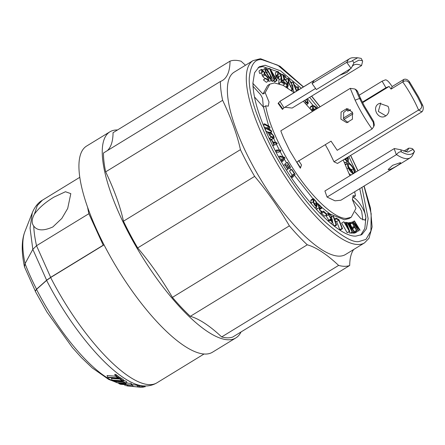 <?xml version="1.0" encoding="UTF-8"?>
<svg xmlns="http://www.w3.org/2000/svg" width="445" height="445" viewBox="0 0 445 445"><rect width="100%" height="100%" fill="white"/><g stroke="black" fill="none" stroke-linecap="round" stroke-linejoin="round"><path stroke-width="0.67" d="M350.638 169.317L347.979 166.035M351.099 174.974L349.136 173.734M345.225 164.339L348.257 162.842C350.02 163.337 351.889 165.379 353.858 168.966L355.082 172.543M347.795 157.152L348.402 158.648L348.263 161.224L346.065 162.57L344.313 162.33M283.471 85.512L283.17 85.051M283.954 82.069L282.887 80.99L281.785 80.651M278.008 72.997L278.626 72.624C277.88 72.429 277.814 73.114 278.437 74.682L276.239 76.028L275.694 75.745L275.36 72.819L277.563 71.473L278.214 71.567L281.34 75.85L281.88 79.332L281.713 81.624L284.322 82.987L284.767 84.077L280.929 82.069L281.184 78.548L280.801 75.583L278.626 72.624L278.17 72.557M279.627 83.888L278.731 83.415L278.987 79.894L278.598 76.929L277.624 75.177M278.781 78.031L276.812 77.258L276.384 76.306L278.353 77.08L278.781 78.031L276.334 79.282M263.396 79.894L266.333 82.292L268.535 80.946L265.598 78.548L265.843 78.225L263.396 79.894L265.598 78.548M261.404 72.913L262.75 76.39L265.237 78.832M259.491 70.644C258.857 70.811 258.968 71.773 259.83 73.531L262.5 72.246L262.027 72.185C261.165 70.427 261.054 69.465 261.688 69.298L264.43 72.201L265.153 74.165L267.879 77.491C268.93 79.627 269.069 80.801 268.291 81.007M268.546 80.934L269.714 81.302L271.673 80.022C270.716 79.827 269.626 78.698 268.418 76.635L265.821 71.912C264.697 69.687 264.53 68.463 265.326 68.241C266.288 68.435 267.373 69.565 268.585 71.628L271.261 76.501C272.312 78.643 272.451 79.816 271.673 80.022M265.326 68.241L262.7 69.871M273.686 80.612L274.37 81.774L274.871 81.869L277.074 80.523L276.573 80.428L275.438 78.509L273.864 78.209L274.598 80.05L274.098 79.955L269.514 68.452L270.004 68.547L277.074 80.523M271.472 80.234L271.901 81.302L272.401 81.396L274.598 80.05M360.717 235.177L364.839 228.402L365.896 217.611L359.744 188.686M349.325 163.309L348.307 161.196M312.907 105.209L307.595 98.823M299.118 89.556L298.395 88.816M296.871 87.298L294.284 84.795M291.792 82.497L291.303 82.058M287.448 78.765L285.49 77.196M282.108 74.682L279.805 73.114M277.368 71.595L262.928 66.6L258.172 67.512M252.799 83.298L262.984 94.023L265.187 92.677L269.002 101.988L268.296 106.166L265.682 105.838L263.485 107.184L268.663 126.03M269.703 84.216L267.651 85.473L262.984 94.023M355.116 211.976L360.806 218.64L365.034 220.136L365.896 217.611C365.757 215.23 364.739 212.226 362.842 208.594C359.682 202.92 356.495 199.132 353.274 197.241L355.472 195.895L354.687 191.778M287.887 88.082L287.242 86.736M294.279 92.521L293.127 89.74L292.137 89.445L290.913 90.196M310.315 108.908L310.248 107.484L310.738 106.533L312.935 105.192L316.456 107.401L317.274 108.524M313.63 110.749L312.29 108.841L312.918 109.042L312.446 106.138L310.248 107.484M313.274 109.96L311.906 110.794M316.918 108.741L313.553 106.255L313.158 107.045L313.475 109.22L315.21 109.782M314.354 110.31L313.82 110.138L313.992 110.532M314.276 109.481L313.23 108.33M316.406 108.04L314.203 109.387M332.693 222.333L330.168 220.292L329.945 219.524L332.02 221.204L331.67 219.24L331.03 218.84L328.432 214.735L328.477 213.105L329.639 213.55L332.053 217.138L329.823 214.273L329.083 214.023L329.039 215.252L330.941 218.189L332.07 218.768L332.693 222.333L330.863 223.451M330.168 220.292L328.416 221.365M329.823 214.273L328.938 214.818M331.453 216.659L330.19 217.427M332.053 217.138L330.691 217.972M328.432 214.735L326.23 216.081L326.063 215.246M331.03 218.84L328.833 220.186L326.23 216.081M331.67 219.24L330.485 219.964M329.945 219.524L327.815 220.831M360.884 99.046L359.605 98.412L355.127 100.17L359.605 98.412A55.658 17.333 -121.4 0 1 356.25 90.619L354.899 89L350.248 88.355L280.812 130.824A58.078 18.089 58.6 0 0 283.949 138.757L289.628 150.527L300.364 168.221L300.47 167.659L296.815 162.091L331.052 141.154L337.215 150.304L372.07 128.983L373.705 126.669L373.322 122.431L363.376 105.966L359.638 98.484L360.884 99.046L364.355 105.977L373.694 121.457L373.322 122.431M354.954 89.033L356.64 90.163L357.641 91.548A52.944 16.487 58.6 0 0 360.767 98.784L359.638 98.484M372.07 128.983A58.078 18.089 -121.4 0 1 359.065 108.057A58.078 18.089 -121.4 0 1 355.127 100.17L350.248 88.355M284.822 107.267L292.115 108.057L361.551 65.593L362.647 61.165L361.173 58.395L362.647 61.165M359.159 95.213L382.094 81.19L385.949 87.732L362.38 102.144M346.616 109.364L347.662 111.144L350.582 109.96M350.137 109.631L347.662 111.144M362.63 102.645L389.119 86.447L391.038 89.1L392.184 86.536L389.976 83.482C387.951 80.845 386.377 79.655 385.264 79.905L382.094 81.19M389.119 86.447L385.949 87.732M392.184 86.536L403.893 79.377C405.79 78.776 407.62 79.527 409.383 81.635L418.584 96.993L422.75 105.404L421.487 104.803C422.16 107.223 421.187 108.975 418.556 110.049L333.984 161.774L328.727 150.799L325.289 144.675M391.038 89.1L402.747 81.941C405.095 80.367 407.175 80.573 408.972 82.553L417.605 96.988L421.487 104.803M278.514 103.029L278.092 103.368L282.43 109.398L282.853 109.058L278.514 103.029L279.927 101.365L314.159 80.428L312.045 83.549L316.373 89.562L351.227 68.241L353.975 62.773L358.965 60.131L362.169 60.692M312.045 83.549L346.9 62.228C349.726 62.016 351.567 61.477 352.429 60.615L357.697 57.778L361.173 58.395M373.733 126.597L374.367 124.928L373.694 121.457M403.76 151.211L408.738 148.168C411.564 148.196 412.938 148.619 412.843 149.448L407.859 152.084L400.695 149.754L394.348 148.53L324.911 190.994L327.069 197.063L396.328 154.704L394.17 148.636M401.468 151.923C399.955 151.428 398.303 152.318 396.512 154.599A58.078 18.089 -121.4 0 0 410.296 157.769A58.078 18.089 -121.4 0 0 412.665 155.088L414.395 151.6C412.003 155.272 407.692 155.383 401.468 151.923L400.695 149.754M414.534 151.395L412.832 149.031L414.395 151.6M352.351 199.41L359.666 207.598A12.265 3.821 58.6 0 1 361.685 211.369L362.814 219.969M270.961 70.916L274.804 77.436L273.453 77.174L270.961 70.916M268.83 76.59L266.238 71.867C265.448 70.316 265.337 69.459 265.893 69.303L268.168 71.673L270.821 76.501L271.111 78.96L268.83 76.59M402.747 81.941A50.48 15.72 -121.4 0 1 413.299 99.079A50.48 15.72 -121.4 0 1 418.556 110.049M343.846 119.477L353.035 113.859M343.251 118.214L352.557 112.518M385.214 116.251L386.282 115.6C389.125 113.069 389.714 109.976 388.051 106.327L379.541 103.34L378.606 103.813C371.408 107.707 378.306 120.172 385.214 116.251L384.836 116.423M380.709 102.99L378.333 111.434L385.915 115.856M333.984 161.774L337.51 163.443L422.082 111.723C423.379 109.96 423.601 107.851 422.75 105.404M282.853 109.058L283.977 107.785L315.577 88.46M279.927 101.365L283.977 107.785M339.685 75.305L347.022 72.39L350.51 68.68M298.656 160.567L301.51 164.928L300.47 167.659M348.09 122.564L343.668 119.165L343.596 112.585L348.196 108.769M340.937 119.149L341.087 112.09L346.822 108.591L352.373 112.151L352.451 119.21L346.722 122.709L340.937 119.149M408.738 148.168A50.48 15.72 -121.4 0 1 406.33 151.289A50.48 15.72 -121.4 0 1 405.384 151.734M400.116 162.753C403.537 162.152 391.383 169.584 388.68 169.751L388.146 169.528L392.612 165.312L400.116 162.753L400.606 162.903M346.733 224.53L348.635 229.481L345.615 224.247L346.733 224.53L346.026 224.959M316.245 202.842L316.189 205.929L313.814 202.508L313.87 199.416L315.739 201.396L316.245 202.842L314.348 203.999M315.828 205.796L316.467 205.406L316.189 205.929M269.436 132.988L271.606 133.85L273.096 135.564L273.302 137.299L270.961 136.404C269.453 135.041 268.886 133.895 269.269 132.949L269.025 133.239M262.75 76.39L265.103 75.01L267.439 77.486C268.168 78.976 268.263 79.794 267.729 79.944L265.843 78.225M262.5 72.246L262.255 70.36L263.991 72.196L264.319 73.998L262.116 75.344M264.33 73.992L264.947 75.044M252.832 86.096L260.559 94.629A12.377 3.855 58.6 0 1 262.556 98.401L263.362 107.117M301.51 164.928L300.364 168.221M410.296 157.769L340.859 200.239L334.996 200.829L327.069 197.063M323.704 212.059L323.482 211.108L326.535 213.873L326.752 214.824L323.704 212.059L321.507 213.405L324.555 216.17L326.752 214.824M333.094 216.086L333.6 216.437L336.592 225.037L336.086 224.692L333.094 216.086L331.92 216.804M336.081 218.072L338.984 219.708L342.522 228.652L342.049 228.385L338.829 220.242L336.398 218.873L336.081 218.072L334.507 219.035M343.813 221.738L345.114 223.384L346.416 223.713L345.86 222.255L346.271 222.355L349.764 231.461L349.364 231.356L343.813 221.738L341.615 223.084L347.167 232.702L349.764 231.461M349.03 222.578L349.386 222.595L354.337 232.023L353.97 232.006L349.486 224.842L352.501 231.94L352.145 231.923L347.195 222.5L347.551 222.517L350.61 228.335L348.34 222.989L348.702 223.006L352.145 228.519L349.03 222.578L347.934 223.24M350.204 222.533L352.112 222.105L357.435 231.506L355.7 231.889L355.221 231.044L356.645 230.727L354.748 227.384L353.675 227.623L353.191 226.778L354.27 226.538L352.279 223.023L350.682 223.379L350.204 222.533L349.559 222.923M354.315 223.663L358.742 230.938L358.453 231.105L352.807 221.838L353.096 221.666L358.581 228.324L354.148 221.048L354.409 220.892L360.061 230.165L359.799 230.321L354.315 223.663M313.591 199.939L313.87 199.416M311.022 199.961L313.419 198.565L316.089 201.396L316.818 203.465L317.035 206.029L316.64 206.78C315.06 206.002 313.931 204.366 313.247 201.885L313.024 199.316L310.821 200.662L311.116 203.66M313.419 198.565L313.024 199.316M314.882 207.926L316.64 206.78M317.057 208.9L319.26 207.559C318.843 209.089 319.666 210.635 321.724 212.187L322.052 211.631L321.479 210.986L321.268 211.336C319.966 210.357 319.449 209.378 319.71 208.405L320.305 208.772L320.2 208.138L319.132 206.652L318.904 204.683L321.752 208.215L321.123 206.664L318.253 203.882M318.448 203.832C317.825 203.994 317.936 204.928 318.781 206.647L319.26 207.559M321.724 212.187L322.052 211.631M321.034 211.258L321.479 210.986L321.268 211.336M268.958 126.886L264.864 124.667L264.502 123.771L269.726 126.608L270.087 127.498L267.295 128.522L271.394 130.741L271.717 131.553L266.494 128.722L266.171 127.91L268.958 126.886M277.241 143.613L276.823 142.767L272.829 141.877L271.795 139.769L271.4 139.68L273.925 144.836L274.32 144.925L273.241 142.723L277.241 143.613L275.038 144.953L274.248 144.781M276.612 150.01L280.522 150.037L280.973 150.888L277.063 150.861L276.612 150.01L275.333 150.794M284.099 157.864L280.372 156.896L279.877 156.034L284.472 157.224L285.006 158.159L282.836 161.19L282.341 160.328L284.099 157.864L281.902 159.21L280.851 160.684M287.431 162.308L290.563 167.392L287.737 169.25L284.889 164.628L285.145 164.461L287.481 168.249L288.482 167.587L286.719 164.722L286.975 164.555L288.738 167.42L289.795 166.725L287.175 162.475L287.431 162.308L284.978 163.821L287.175 162.475M291.837 169.389L295.107 174.34L292.866 177.121L292.332 176.309L294.368 173.784L291.636 169.64L291.837 169.389L289.434 170.98L291.636 169.64M269.064 132.159L271.239 133.016L273.447 135.564C274.22 137.138 274.32 138 273.753 138.15L271.322 137.232C269.08 135.197 268.246 133.489 268.819 132.104L269.064 132.159M266.75 133.305L268.819 132.104M271.901 81.302L274.098 79.955M275.438 78.509L274.27 79.227M276.573 80.428L274.37 81.774M269.514 68.452L267.345 69.782M262.077 72.274L259.88 73.62M294.062 92.649L283.109 85.334L274.526 82.931L269.848 84.127L265.187 92.677M349.887 175.719L343.206 159.961M312.462 111.467L303.306 101.215M321.991 212.026L323.482 211.108M321.284 212.454L321.507 213.405M336.086 224.692L334.006 225.96M331.013 217.772L331.23 218.4M332.615 222.383L333.806 225.81M336.592 225.037L334.484 226.327M338.829 220.242L336.626 221.588L339.847 229.731L340.325 229.998L342.522 228.652M334.79 219.858L336.398 218.873M335.091 220.726L336.626 221.588M342.049 228.385L339.847 229.731M345.86 222.255L344.825 222.884M349.364 231.356L347.167 232.702M347.195 222.5L346.488 222.928M352.145 231.923L349.942 233.269L352.501 231.94M349.18 231.817L349.942 233.269M353.97 232.006L351.767 233.352L354.337 232.023M351.333 232.657L351.767 233.352M352.279 223.023L350.26 224.258M350.009 223.785L350.682 223.379M353.191 226.778L351.973 227.523M353.675 227.623L352.423 228.385M354.748 227.384L352.59 228.702M353.341 230.132L354.209 231.661M355.221 231.044L354.164 231.689M355.7 231.889L353.502 233.236L355.238 232.852L357.435 231.506M353.024 232.39L353.502 233.236M354.148 221.048L353.113 221.682M352.807 221.838L352.173 222.222M358.453 231.105L358.742 230.938M311.216 199.911L310.821 200.662M316.901 208.944L316.851 210.068M320.305 208.772L319.599 209.206M321.212 207.748L320.233 208.343M321.752 208.215L319.694 209.473M316.178 207.131L317.129 208.905M270.076 132.56L271.717 131.553M270.087 127.498L267.884 128.839M264.502 123.771L263.078 124.645M264.864 124.667L263.44 125.535M263.907 126.686L266.166 127.91L264.775 128.761M266.494 128.722L265.114 129.562M265.648 130.797L268.402 132.293M271.4 139.68L270.093 140.481M273.925 144.836L272.64 145.621M274.32 144.925L272.768 145.877M277.063 150.861L275.789 151.639M280.973 150.888L278.77 152.234L276.1 152.212M279.877 156.034L278.626 156.796M280.372 156.896L279.115 157.663M279.666 158.631L281.902 159.21M282.341 160.328L281.09 161.09M282.836 161.19L281.59 161.952M289.795 166.725L288.716 167.387M284.978 163.821L285.851 165.245M288.482 167.587L287.459 168.216M285.145 164.461L283.637 165.384M284.889 164.628L283.643 165.39M287.737 169.25L286.491 170.012M294.368 173.784L292.17 175.124L290.858 176.754M289.434 170.98L292.17 175.124M292.332 176.309L291.075 177.082M292.866 177.121L291.614 177.889M269.125 138.579L271.55 139.496L273.931 138.106M265.682 105.838C267.951 118.659 273.541 133.539 282.464 150.477C301.326 186.666 332.053 219.24 346.56 218.412L351.239 217.216L355.944 208.405L352.396 199.66L353.074 195.639L355.472 195.895M269.364 127.938L270.193 130.09M270.961 132.015L271.406 133.1M273.636 138.284L275.572 142.489M276.367 144.141L279.321 150.032M280.066 151.439L283.014 156.846M254.49 96.932L263.485 107.184M330.201 214.078L344.363 219.758L349.041 218.562L351.244 217.216M284.316 159.126L286.513 162.87M289.667 167.982L290.924 169.946M294.418 175.202L313.002 198.754M316.573 202.481L318.092 203.982M321.279 206.975L328.749 213.06M361.946 187.339L368.132 218.612L366.424 228.836L361.863 234.582L355.961 236.089C338.1 237.458 297.866 194.916 275.138 150.421C261.821 124.756 254.484 103.763 253.133 87.448L252.96 82.826L254.573 72.735L259.229 66.767L265.131 65.259L280.478 70.8L301.321 88.21M309.664 97.327L318.286 107.901M348.847 156.512L356.045 171.948M103.279 245.329L88.861 213.706L36.523 245.712L50.663 277.335L46.625 280.211L32.819 249.356L36.523 245.712A137.327 42.77 58.6 0 1 33.731 226.043C31.462 223.129 31.673 219.185 34.371 214.212C38.665 208.115 45.19 202.414 53.956 197.118L65.46 191.728L70.811 193.642L67.701 208.438L61.849 218.412L52.833 226.956C43.515 231.105 37.146 230.805 33.731 226.043L33.542 225.799M121.123 384.219L120.161 383.824L121.29 383.584L125.184 384.536L121.123 384.219L120.873 383.562M127.131 385.771L126.263 385.737M126.374 385.726L137.511 386.944L127.209 385.915M88.861 213.706L87.587 207.331M46.625 280.211L36.54 289.194A103.168 32.129 -121.4 0 1 25.053 263.663A122.859 38.264 -121.4 0 1 24.859 231.717L32.301 212.738L30.049 228.129L32.819 249.356L25.053 263.663L24.475 266.867L35.3 291.08M142.244 387.033L143.234 387.156A115.617 36.006 58.6 0 0 143.579 387.106L142.923 385.865M143.385 386.738L144.892 386.855A115.617 36.006 58.6 0 0 145.215 386.766L144.786 385.965M140.487 387.1L142 387.25A115.617 36.006 58.6 0 0 142.35 387.233L141.554 385.732M139.024 387.106L140.158 387.217A115.617 36.006 58.6 0 0 140.564 387.239L139.663 385.542M127.598 385.971L132.599 386.466M131.509 385.036A115.617 36.006 58.6 0 0 131.959 385.214L120.545 384.308L119.138 383.746C118.554 383.39 119.115 383.262 120.829 383.373L125.251 384.219A112.018 34.888 58.6 0 0 126.213 384.619L131.509 385.036L130.886 383.395A113.625 35.389 58.6 0 0 131.331 383.573L131.959 385.214M118.57 382.811L119.138 383.746M107.69 377.171L118.059 377.944L115.366 375.992L116.395 376.07L119.605 378.384L108.213 377.538A107.862 33.592 -121.4 0 1 107.69 377.171L107.073 375.547L115.628 376.186M123.921 381.176L112.535 380.347A107.862 33.592 -121.4 0 1 112.04 380.047L122.403 380.803L119.827 379.157L120.856 379.229A115.617 36.006 58.6 0 0 123.921 381.176L123.304 379.557A113.625 35.389 58.6 0 1 120.233 377.61L120.856 379.229M124.589 383.056L125.929 382.878L122.62 382.01L114.365 381.404A107.862 33.592 -121.4 0 1 113.881 381.131L122.136 381.732L127.059 383.039L125.056 383.295L116.796 382.678L124.589 383.056L124.277 382.249M127.498 385.748L139.029 387.111L127.498 385.748L127.003 384.819M124.539 384.625L125.273 385.665M253.049 60.62L234.131 72.19A106.822 33.269 58.6 0 0 251.408 163.048A106.822 33.269 58.6 0 0 345.598 254.451L364.522 242.881A106.822 33.269 -121.4 0 1 358.114 244.516A106.822 33.269 -121.4 0 1 270.332 151.478A106.822 33.269 -121.4 0 1 253.049 60.62L260.475 58.696L279.977 66.222L303.49 86.886M102.995 245.329L50.663 277.335M36.54 289.194L35.261 290.941M143.234 387.156L142.528 385.826M144.414 385.954L144.892 386.855M139.246 385.498L140.158 387.217M141.176 385.693L142 387.25M125.724 383.329L126.213 384.619M127.064 383.095L130.886 383.395M119.605 378.384L118.982 376.759A113.625 35.389 58.6 0 1 115.772 374.44L116.395 376.07M115.772 374.44L114.743 374.356L115.366 375.992M119.21 377.532L120.233 377.61M119.827 379.157L119.533 378.378M119.783 379.034L111.422 378.422L112.04 380.047M116.329 382.444L115.978 381.521M113.609 380.425L113.881 381.131M123.627 380.408L126.436 381.415L127.059 383.039M139.029 387.111L138.106 385.381A113.625 35.389 58.6 0 1 136.921 385.198L137.839 386.928M131.698 384.536L136.921 385.198M245.512 65.226A118.22 36.818 -121.4 0 1 241.101 61.232A118.604 36.941 -121.4 0 0 230.02 61.154A118.22 36.818 -121.4 0 1 222.483 80.473A118.22 36.818 -121.4 0 1 220.425 81.468L103.463 153.002A118.604 36.941 -121.4 0 0 105.676 171.848L222.639 100.32A118.604 36.941 -121.4 0 1 220.425 81.468M222.639 100.32A118.22 36.818 -121.4 0 1 240.422 149.654L123.46 221.187A118.22 36.818 58.6 0 0 105.676 171.848M190.31 316.334L307.272 244.806A118.22 36.818 -121.4 0 1 338.623 265.409L221.666 336.943A118.22 36.818 58.6 0 0 190.31 316.334A118.604 36.941 -121.4 0 1 172.421 297.377A118.22 36.818 58.6 0 0 137.677 247.921L254.635 176.387A118.604 36.941 -121.4 0 1 240.422 149.654M254.635 176.387A118.22 36.818 -121.4 0 1 289.384 225.843L172.421 297.377M307.272 244.806A118.604 36.941 -121.4 0 1 289.384 225.843M221.666 336.943A118.604 36.941 -121.4 0 0 232.746 337.021L349.709 265.487A118.604 36.941 -121.4 0 1 338.623 265.409M349.709 265.487A118.22 36.818 -121.4 0 1 353.703 249.5M137.677 247.921A118.604 36.941 -121.4 0 1 123.46 221.187M107.345 150.627A118.22 36.818 58.6 0 0 113.058 132.688L230.02 61.154M104.035 244.867L50.641 277.524L46.603 280.4L36.523 289.384A103.429 32.212 58.6 0 0 38.832 293.811A103.429 32.212 58.6 0 0 116.301 382.366M118.732 383.234L108.719 379.44L92.254 367.937L81.357 357.546L72.324 347.489L46.87 311.951L35.277 291.269L36.523 289.384M241.023 331.959A120.773 37.614 -121.4 0 1 235.917 337.883A120.773 37.614 -121.4 0 1 129.423 234.543A120.773 37.614 -121.4 0 1 109.887 131.82A120.773 37.614 -121.4 0 1 117.491 129.973M109.887 131.82L86.569 146.082A120.773 37.614 58.6 0 0 106.105 248.811A120.773 37.614 58.6 0 0 212.593 352.151L235.917 337.883M346.9 62.228A58.078 18.089 -121.4 0 1 349.67 58.64A58.078 18.089 -121.4 0 1 353.135 57.75L357.697 57.778M278.092 103.368L280.233 101.11L349.67 58.64M351.928 66.828A50.48 15.72 -121.4 0 1 353.636 65.126A50.48 15.72 -121.4 0 1 361.551 65.593M276.384 76.306L275.06 77.118M276.812 77.258L275.589 78.009M278.437 74.682L277.897 74.398L277.563 71.473M277.897 74.398L275.694 75.745M284.767 84.077L282.887 85.229M280.929 82.069L278.731 83.415M280.801 75.583L278.598 76.929M282.636 74.36L285.245 76.089L285.612 77.124L283.465 75.7L284.227 78.459L284.861 78.715L288.015 83.504L288.204 86.146L287.275 85.913L284.399 81.797L286.953 84.923L287.526 85.051L287.381 83.048L285.084 79.644L284.005 79.366L282.636 74.36L281.101 75.3M285.612 77.124L284.11 78.042M287.275 85.913L285.824 86.803M284.399 81.797L283.315 82.459M287.381 83.048L285.974 83.91M285.084 79.644L282.887 80.99M284.005 79.366L281.802 80.712M292.137 89.445L288.377 82.397L287.737 82.792M288.377 82.397L287.971 78.442L288.922 78.748L292.754 85.852L293.11 89.751L291.575 90.691M292.159 85.401L289.239 79.733L288.582 79.544L288.989 82.898L291.881 88.538L292.532 88.733L292.704 87.826L292.159 85.401L290.374 86.491M289.239 79.733L288.388 80.25M292.704 87.826L291.742 88.416M296.476 91.175L292.66 81.963L293.389 82.631L296.837 90.958M297.388 90.619L297.833 86.708L298.556 87.376L298.25 90.09M292.66 81.963L291.575 82.631M297.833 86.708L295.636 88.054M304.947 100.214L306.127 101.955L307.451 102.689L307.628 102.016L306.444 99.296M307.595 98.595L307.406 99.246L306.85 99.202L308.302 102.689L308.007 103.735L306.188 102.717L304.608 100.42M306.188 102.717L305.276 103.279M307.628 102.016L306.772 102.539M312.446 106.138L312.935 105.192M348.263 161.224L347.4 161.318L345.203 162.664M347.4 161.318L344.447 159.199M344.853 158.954L346.883 160.283L347.573 160.211L347.628 157.975L345.426 159.321L345.203 158.743M347.628 157.975L347.4 157.397M353.547 173.689C351.912 173.366 350.159 171.492 348.285 168.054L347.072 163.766L347.517 162.926M354.593 172.838L353.341 168.905C351.745 166.013 350.226 164.35 348.797 163.91L348.224 163.983L348.808 168.177L352.457 172.449L350.838 169.195L351.361 169.295L353.464 173.528M354.353 172.582L353.308 173.222M353.341 168.905L351.672 169.923M348.797 163.91L347.89 164.461M350.838 169.195L349.776 169.845M348.285 168.054L347.139 168.755M347.072 163.766L345.42 164.772M312.729 109.787L311.628 110.46M312.29 108.841L310.949 109.659M357.641 91.548L356.25 90.619M408.972 82.553L409.383 81.635M403.804 79.433L402.653 81.991M351.049 68.352L346.722 62.339M353.975 62.773L352.429 60.615M268.168 71.673L266.644 72.607M269.269 77.308L270.766 76.395M421.993 111.778L418.467 110.104M269.67 135.035L271.606 133.85M265.821 71.912L264.642 72.63M268.418 76.635L267.662 77.096M311.044 203.232L313.247 201.885M271.322 137.232L269.169 138.551M271.305 139.441L273.508 138.095M363.988 186.093L371.169 213.661L370.902 231.033L365.951 239.404L358.87 241.557C352.968 242.725 342.211 236.612 326.602 223.218C311.094 209.217 289.128 181.26 272.874 150.404C256.392 117.725 248.533 93.522 249.283 77.808C250.713 64.536 255.03 58.529 262.222 59.786L277.658 65.142L303.362 86.964M311.539 96.181L320.05 106.822M350.571 155.455L357.886 170.83M32.301 212.738C34.777 206.847 38.148 202.659 42.42 200.167L37.302 205.601L34.371 214.212M125.251 384.219L124.895 383.284M121.869 381.026L122.136 381.732M132.232 384.591L133.155 386.327M50.641 277.524A117.897 36.718 58.6 0 0 52.955 281.952A117.897 36.718 58.6 0 0 149.837 384.641A117.897 36.718 58.6 0 0 156.907 382.834L204.127 353.953M156.907 382.834C153.241 384.992 149.303 386.038 145.103 385.965L142.567 385.832A116.073 36.151 -121.4 0 1 48.917 284.828A116.073 36.151 -121.4 0 1 46.603 280.4M117.302 382.717A103.429 32.212 58.6 0 0 118.693 383.134M281.184 78.548L278.987 79.894M328.477 213.105L326.28 214.451M319.955 213.322L321.88 212.148M79.744 177.344L42.42 200.167M24.475 266.867C21.366 252.087 21.494 240.372 24.859 231.717M259.29 70.694L261.493 69.348M316.923 204.7L318.225 203.899M138.111 385.387L142.567 385.832M364.522 242.881L369.016 238.236L372.115 226.922L370.457 208.004L364.116 186.01M357.991 170.763L350.671 155.394M320.155 106.761L311.656 96.109M288.204 86.146L286.485 87.198M287.971 78.442L285.773 79.788M307.406 99.246L307.028 99.474M308.007 103.735L306.533 104.636"/></g></svg>
